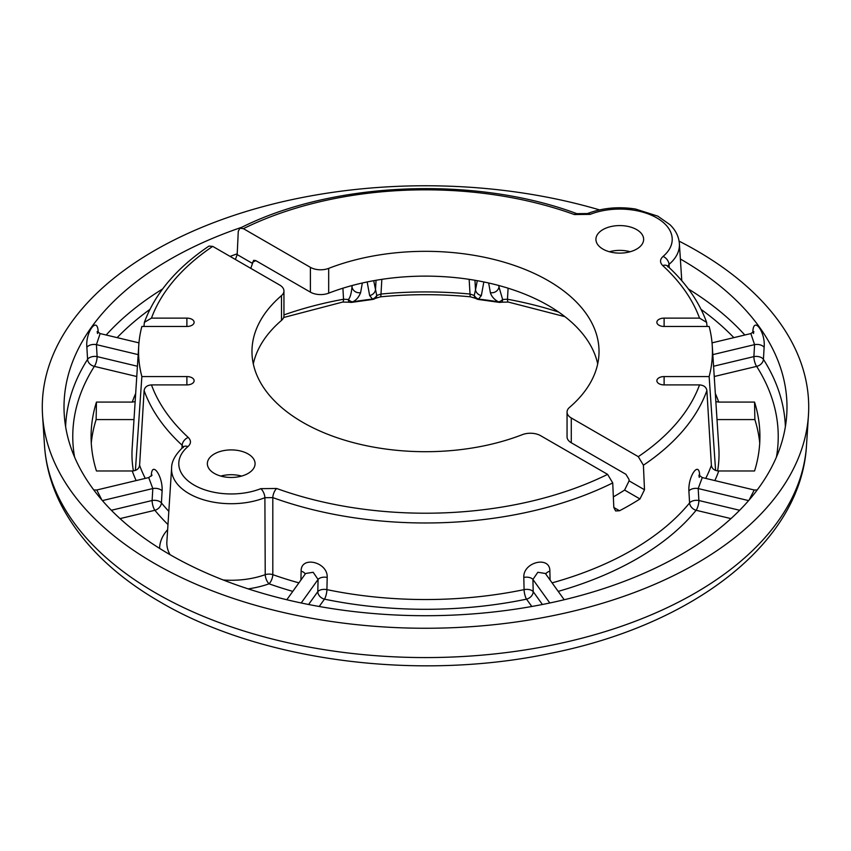 <?xml version="1.0" encoding="UTF-8"?>
<svg xmlns="http://www.w3.org/2000/svg" width="851" height="851" viewBox="0 0 851 851"><rect width="100%" height="100%" fill="white"/><g stroke="black" fill="none" stroke-linecap="round" stroke-linejoin="round"><path stroke-width="1.28" d="M235.387 259.47L237.184 254.598L238.269 231.302L239.897 228.228L243.397 228.664L310.392 267.342A14.456 8.35 0 0 0 328.677 268.373L328.677 293.17A14.456 8.35 180 0 1 310.392 292.138L255.726 260.587L253.63 260.321L250.79 268.352M328.677 293.17A173.53 100.184 180 0 1 597.7 363.909M571.287 442.765A14.456 8.35 180 0 1 567.053 436.861L567.053 412.075A14.456 8.35 0 0 0 571.287 417.979L638.282 456.657L643.409 465.21L644.494 489.761L639.973 498.952L624.591 490.07L629.091 480.868L629.027 479.464L625.953 474.326L571.287 442.765L571.287 417.979M609.38 251.747A23.86 13.776 180 0 1 630.187 251.747M283.947 290.957L283.947 315.753A14.456 8.35 180 0 1 281.49 320.412L281.49 295.616A14.456 8.35 0 0 0 283.947 290.957A14.456 8.35 0 0 0 279.713 285.053L212.718 246.375L208.942 246.099C176.551 267.98 155.031 293.393 144.383 322.348L143.947 326.465M253.3 363.909A173.53 100.184 180 0 1 281.49 320.412M220.813 476.081A23.86 13.776 180 0 1 241.62 476.081M248.088 453.945A23.86 13.776 180 0 1 255.077 463.689A23.86 13.776 180 0 1 240.344 476.411A23.86 13.776 180 0 1 214.346 473.422A23.86 13.776 180 0 1 207.357 463.689A23.86 13.776 180 0 1 222.09 450.956A23.86 13.776 180 0 1 248.088 453.945M239.897 228.228C331.454 181.54 474.528 175.412 576.818 213.654A7.233 3.138 109.9 0 0 574.351 214.548L590.179 214.367A52.432 30.274 180 0 1 656.855 217.941A52.432 30.274 180 0 1 663.057 256.438C659.812 259.449 659.716 262.491 662.738 265.576A280.075 161.701 180 0 1 699.533 318.125L664.11 318.125A7.233 4.17 0 0 0 656.876 322.242A7.233 4.17 0 0 0 664.11 326.465L664.11 318.125M664.11 376.567A7.233 4.17 0 0 0 656.876 380.684A7.233 4.17 0 0 0 664.11 384.907L664.11 376.567L709.138 376.567A286.936 165.658 180 0 0 712.234 345.378A286.936 165.658 180 0 0 709.138 326.465L664.11 326.465M715.329 393.513A299.254 172.774 180 0 1 718.744 402.087L754.55 402.087A334.422 193.071 180 0 1 759.89 434.148A334.422 193.071 180 0 1 754.55 470.975L718.744 470.975C714.404 470.635 711.957 468.752 711.393 465.306L706.883 390.577C706.319 387.141 703.873 385.248 699.533 384.907L664.11 384.907M328.677 268.373A173.53 100.184 180 0 1 507.09 263.087A173.53 100.184 180 0 1 599.03 351.516A173.53 100.184 180 0 1 569.51 407.416A14.456 8.35 0 0 0 567.053 412.075M636.654 229.61A23.86 13.776 180 0 1 643.643 239.344A23.86 13.776 180 0 1 628.91 252.077A23.86 13.776 180 0 1 602.912 249.088A23.86 13.776 180 0 1 595.923 239.344A23.86 13.776 180 0 1 610.656 226.621A23.86 13.776 180 0 1 636.654 229.61M639.973 498.952A289.202 166.977 0 0 1 619.517 510.76L615.613 510.951L613.816 507.473L612.731 482.921L607.603 474.369L540.608 435.68A14.456 8.35 0 0 0 522.323 434.659A173.53 100.184 180 0 1 343.91 439.935A173.53 100.184 180 0 1 251.97 351.516A173.53 100.184 180 0 1 281.49 295.616M298.903 582.871A292.031 168.604 180 0 1 272.809 574.659L272.809 497.612A7.233 3.138 -70.1 0 1 276.649 488.485L260.821 488.665A52.432 30.274 180 0 1 194.145 485.091A52.432 30.274 180 0 1 187.943 446.594C191.188 443.584 191.284 440.541 188.262 437.457A280.075 161.701 180 0 1 151.467 384.907L186.89 384.907A7.233 4.17 0 0 0 194.124 380.684A7.233 4.17 0 0 0 186.89 376.567L141.862 376.567L135.405 470.401M144.383 322.348L151.467 318.125L186.89 318.125A7.233 4.17 0 0 1 194.124 322.242A7.233 4.17 0 0 1 186.89 326.465L141.862 326.465A286.936 165.658 0 0 0 138.766 345.378A286.936 165.658 0 0 0 141.862 376.567M136.139 480.581A299.254 172.774 180 0 1 132.256 470.975L96.45 470.975A334.422 193.071 180 0 1 91.11 434.148A334.422 193.071 180 0 1 96.45 402.087L96.131 419.575L134.001 419.575M96.45 402.087L132.256 402.087A299.254 172.774 180 0 1 135.671 393.513M135.149 401.619L132.256 402.087M469.156 279.351L470.018 294.052L474.252 295.467A7.233 4.436 123.3 0 0 475.698 298.393A7.233 7.233 0 0 0 478.836 299.52A7.233 1.159 -83.4 0 1 478.507 299.084A269.65 155.68 180 0 1 498.367 301.839C494.091 299.403 491.431 296.35 490.389 292.659A7.233 6.797 -9.9 0 0 499.005 286.989L502.622 299.488A7.233 4.744 120.1 0 1 498.367 301.839A7.233 1.596 99.2 0 0 498.814 302.296A7.233 7.233 0 0 0 501.579 302.201L501.579 302.201A7.233 2.17 -102.9 0 0 502.622 299.488L507.473 299.244L508.09 288.202M367.164 281.958L369.642 295.552L372.493 299.084A7.233 1.159 83.4 0 1 372.164 299.52A7.233 7.233 0 0 0 375.302 298.393A7.233 4.436 -123.3 0 0 376.748 295.467L380.982 294.052L381.844 279.351M342.91 288.202L343.527 299.244L348.378 299.488A7.233 2.17 102.9 0 0 349.421 302.201A7.233 7.233 0 0 0 352.186 302.296A7.233 1.596 -99.2 0 0 352.633 301.839C356.112 300.329 358.771 297.276 360.611 292.659L362.345 282.989M613.348 496.878A267.48 154.435 0 0 0 624.591 490.07M716.999 419.575L754.869 419.575A334.794 193.294 180 0 1 759.73 442.999M91.27 442.999A334.794 193.294 180 0 1 96.131 419.575M138.766 345.378L132.171 447.956A293.531 169.466 0 0 0 133.394 470.901M717.606 470.901A293.531 169.466 0 0 0 718.829 447.956L712.234 345.378M806.493 445.616C801.057 543.204 692.608 625.23 549.916 653.472C417.405 681.374 260.704 661.121 160.382 602.114C114.959 575.925 82.196 544.119 62.091 506.696C51.783 487.049 45.922 466.678 44.507 445.616A381.259 220.122 0 0 0 155.914 593.104A381.259 220.122 0 0 0 564.851 642.345A381.259 220.122 0 0 0 806.493 445.616L808.45 415.214A383.216 221.249 180 0 0 696.469 250.566A383.216 221.249 0 0 0 679.098 241.141M599.561 209.899A383.216 221.249 0 0 0 42.55 415.214A383.216 221.249 0 0 0 154.531 563.458A383.216 221.249 180 0 0 565.564 612.954A383.216 221.249 180 0 0 808.45 415.214M242.056 227.174A361.494 208.708 0 0 0 64.261 414.745A361.494 208.708 0 0 0 169.892 554.586A361.494 208.708 180 0 0 557.628 601.274A361.494 208.708 180 0 0 786.739 414.745A361.494 208.708 180 0 0 681.108 259.438A361.494 208.708 0 0 0 680.375 259.012M98.227 332.677L98.173 331.624C97.397 315.572 85.249 332.486 86.876 347.368A7.233 4.053 176.7 0 1 96.418 344.634L97.12 356.612L137.426 366.249M98.173 331.624A7.233 4.053 -3.3 0 0 97.759 332.273M120.034 518.61L154.882 510.281A7.233 2.255 76.6 0 1 152.116 500.516L152.818 488.548L148.723 477.571L152.074 475.103M93.791 489.963L96.78 489.995L101.843 499.962M132.256 470.975C136.596 470.635 139.043 468.752 139.607 465.306L144.117 390.577C144.681 387.141 147.127 385.248 151.467 384.907M167.977 524.535A299.254 172.774 180 0 1 154.882 510.281A7.233 5.34 140.7 0 0 161.413 502.909A7.233 4.053 3.4 0 0 152.116 500.516L111.353 510.27M168.828 511.345A292.031 168.604 180 0 1 161.413 502.909L162.115 490.931A7.233 4.053 3.4 0 0 152.818 488.548L102.397 500.601M715.595 470.401L709.138 376.567M183.22 447.02L182.146 445.264L181.923 448.169M162.115 490.931C162.935 475.869 151.616 460.104 151.318 475.879A7.233 4.053 -176.6 0 1 151.414 476.049M707.053 326.465L706.617 322.348L699.533 318.125M550.086 580.063L549.874 571.191C550.257 555.437 522.95 561.968 523.801 577.425L524.088 589.637A292.031 168.604 180 0 1 326.912 589.637L327.199 577.425C328.039 561.958 300.743 555.448 301.126 571.191A7.233 3.883 -178.6 0 1 305.179 574.127M699.703 476.166L699.682 475.879C699.373 460.093 688.065 475.9 688.885 490.931A7.233 4.053 176.6 0 1 698.182 488.548L698.884 500.516L739.647 510.27M718.744 402.087L715.851 401.619M754.55 402.087L754.869 419.575M292.797 591.381A299.254 172.774 180 0 1 269.033 583.807A7.233 3.117 -109.8 0 1 265.225 574.67A7.233 3.808 -0 0 1 272.809 574.659A7.233 3.085 -70.5 0 1 269.033 583.807A71.612 41.337 180 0 1 248.141 588.871M327.199 577.425A7.233 3.883 1.4 0 0 318.083 579.446L313.157 572.276L305.637 573.478L286.798 599.742M319.21 606.486L324.476 599.157A7.233 1.989 101.7 0 0 326.912 589.637A7.233 3.883 1.4 0 0 317.795 591.658L318.083 579.446L301.19 602.987M531.79 606.486L526.524 599.157A7.233 5.457 144.3 0 0 533.205 591.658A7.233 3.883 178.6 0 0 524.088 589.637A7.233 1.989 -101.7 0 0 526.524 599.157A299.254 172.774 180 0 1 324.476 599.157A7.233 5.457 35.7 0 1 317.795 591.658L308.583 604.497M776.431 457.083A352.74 203.655 0 0 0 756.645 366.377A7.233 5.542 147.6 0 0 763.421 359.345L764.124 347.368C765.74 332.411 753.603 315.604 752.827 331.624A7.233 4.053 -176.7 0 1 753.241 332.273M785.377 426.691A359.952 207.814 180 0 0 763.421 359.345A7.233 4.053 3.3 0 0 753.88 356.612L754.582 344.634L750.859 333.571L753.816 331.496L753.497 333.486M764.124 347.368A7.233 4.053 3.3 0 0 754.582 344.634L712.83 354.622M714.234 376.514L756.645 366.377A7.233 2.255 76.6 0 1 753.88 356.612L713.574 366.249M576.818 213.654L587.52 213.548C602.476 207.889 618.486 206.389 635.537 209.038L657.802 216.143L670.045 224.749C675.726 230.334 678.843 236.642 679.385 243.663A59.644 34.434 180 0 1 669.014 264.384L667.78 266.289M663.057 256.438A7.233 4.872 -130.2 0 1 669.014 264.384L669.258 267.671M667.758 266.863L667.641 266.161A7.233 5 132.6 0 0 662.738 265.576M587.52 213.548A7.233 3.33 68.4 0 1 590.179 214.367M136.766 376.514L94.355 366.377A7.233 2.255 103.4 0 0 97.12 356.612A7.233 4.053 176.7 0 0 87.579 359.345A7.233 5.542 -147.6 0 0 94.355 366.377A352.74 203.655 0 0 0 74.569 457.083M97.503 333.486L97.184 331.496L100.141 333.571L96.418 344.634L138.17 354.622M523.801 577.425A7.233 3.883 178.6 0 1 532.917 579.446L533.205 591.658L542.417 604.497M549.874 571.191A7.233 3.883 -1.4 0 0 545.821 574.127M564.202 599.742L545.363 573.478L537.832 572.276L532.917 579.446L549.81 602.987M688.885 490.931L689.587 502.909A7.233 5.34 -140.7 0 0 696.118 510.281A7.233 2.255 103.4 0 0 698.884 500.516A7.233 4.053 176.6 0 0 689.587 502.909A292.031 168.604 180 0 1 552.097 582.871M699.267 477.4L698.926 475.103L702.277 477.571L698.182 488.548L748.603 500.601M749.157 499.962L754.22 489.995L702.277 477.571M612.731 482.921A287.287 165.871 180 0 1 272.809 497.612L264.895 497.697A7.233 3.33 -111.6 0 0 260.821 488.665M223.239 579.988A64.389 37.178 180 0 0 265.225 574.67L264.895 497.697A59.644 34.434 180 0 1 202.41 499.431A59.644 34.434 180 0 1 171.615 467.997L166.87 541.725A64.389 37.178 180 0 0 170.03 554.671M171.615 467.997C171.519 461.423 175.412 454.413 183.284 446.966L183.284 446.966A7.233 4.872 49.8 0 1 187.943 446.594M144.117 390.577A287.287 165.871 180 0 0 182.146 445.264A7.233 5 -47.4 0 1 188.262 437.457M490.389 292.659L488.655 282.989M474.954 280.277L475.507 289.861L474.252 295.467A7.233 6.255 -116.4 0 0 478.507 299.084L481.358 295.552L483.836 281.958M499.08 285.574L499.005 286.989L498.739 285.489M477.294 280.692L475.507 289.861A7.233 6.84 10.9 0 0 481.358 295.552M558.692 312.094A271.448 156.722 180 0 0 507.473 299.244A7.233 1.787 100.4 0 0 508.355 302.073L564.926 316.668M375.302 298.393L380.493 296.829A7.233 0.968 84.5 0 0 380.982 294.052A271.448 156.722 180 0 1 470.018 294.052A7.233 0.968 95.5 0 0 470.507 296.829L475.698 298.393M373.706 280.692L376.748 295.467A7.233 6.255 116.4 0 1 372.493 299.084A269.65 155.68 180 0 0 352.633 301.839A7.233 4.744 -120.1 0 1 348.378 299.488C350.101 297.839 351.303 293.68 351.995 286.989L352.261 285.489M376.046 280.277L375.493 289.861A7.233 6.84 169.1 0 1 369.642 295.552M283.947 314.923A271.448 156.722 180 0 1 343.527 299.244A7.233 1.787 79.6 0 1 342.645 302.073L349.421 302.201M351.92 285.574L351.995 286.989A7.233 6.797 9.9 0 0 360.611 292.659M243.397 228.664A280.075 161.701 180 0 1 574.351 214.548M699.533 384.907A280.075 161.701 180 0 1 638.282 456.657M607.603 474.369A280.075 161.701 180 0 1 276.649 488.485M151.467 318.125A280.075 161.701 180 0 1 212.718 246.375M310.392 267.342L310.392 292.138M252.587 263.491L237.184 254.598M644.494 489.761L629.091 480.868M252.651 262.161A267.023 154.159 180 0 1 255.821 260.64M186.89 326.465L186.89 318.125M86.876 347.368L87.579 359.345A359.952 207.814 180 0 0 65.623 426.691M106.173 335.017A359.952 207.814 180 0 1 162.584 288.989M230.089 256.406A359.952 207.814 180 0 1 237.216 253.811M688.416 288.989A359.952 207.814 180 0 1 744.827 335.017M733.86 337.645A352.74 203.655 0 0 0 701.086 309.413M149.914 309.413A352.74 203.655 0 0 0 117.14 337.645M159.616 548.406A71.612 41.337 180 0 1 167.647 529.662M558.203 591.381A299.254 172.774 180 0 0 696.118 510.281L730.966 518.61M718.744 470.975A299.254 172.774 180 0 1 714.861 480.581M145.276 478.4A292.031 168.604 180 0 1 139.607 465.306M301.126 571.191L300.914 580.063M711.393 465.306A292.031 168.604 180 0 1 705.724 478.4M706.883 390.577A287.287 165.871 180 0 1 643.409 465.21M186.89 384.907L186.89 376.567M752.827 331.624L752.773 332.677M619.517 510.76L613.816 507.473M44.507 445.616L42.55 415.214M750.859 333.571L712.042 342.857M667.641 266.161C686.289 283.33 699.277 302.062 706.617 322.348M679.385 243.663L681.768 280.724M100.141 333.571L138.958 342.857M757.209 489.963L754.22 489.995M183.284 446.966L183.242 447.605M498.814 302.296L478.836 299.52M501.579 302.201L508.355 302.073M380.493 296.829C410.501 293.967 440.499 293.967 470.507 296.829M372.164 299.52L352.186 302.296M283.628 317.508L342.645 302.073M96.78 489.995L148.723 477.571"/></g></svg>
